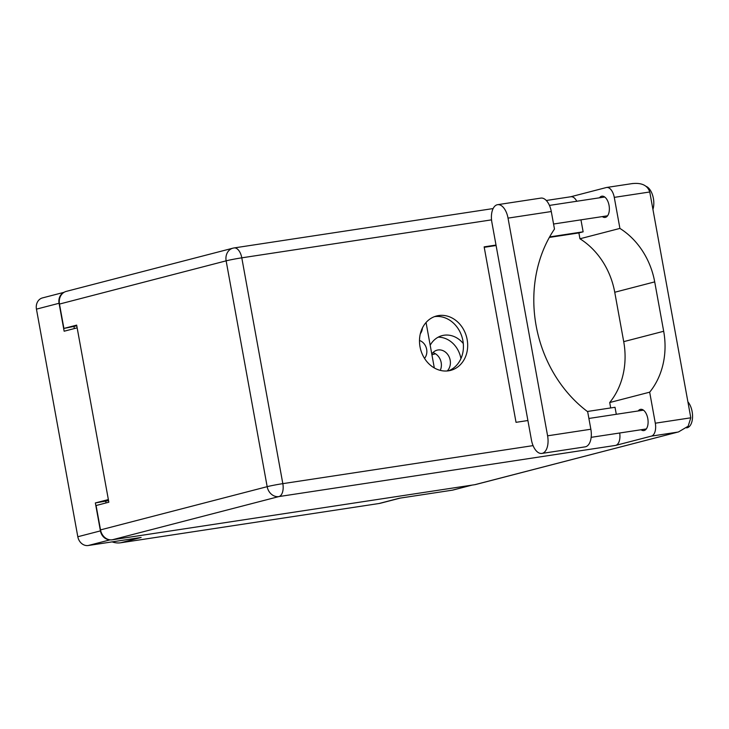 <?xml version="1.0" encoding="UTF-8"?>
<svg xmlns="http://www.w3.org/2000/svg" width="729" height="729" viewBox="0 0 729 729"><rect width="100%" height="100%" fill="white"/><g stroke="black" fill="none" stroke-linecap="round" stroke-linejoin="round"><path stroke-width="1.09" d="M460.938 358.622A24.795 21.004 75.5 0 0 460.928 358.595A24.795 21.004 75.5 0 0 438.156 337.19M432.953 352.617A11.983 10.151 -104.5 0 1 441.173 362.568A11.983 10.151 -104.5 0 1 440.252 370.368M447.242 370.961A11.983 10.151 75.5 0 0 450.185 360.226A11.983 10.151 75.5 0 0 437.127 350.157A11.983 10.151 75.5 0 0 431.787 354.066M424.524 358.395A10.744 9.103 75.5 0 0 426.647 349.328A10.744 9.103 75.5 0 0 419.494 340.479M420.332 333.727A10.744 9.103 75.5 0 0 422.401 327.986M400.276 498.089L380.702 503.165A23.146 19.601 -104.5 0 1 379.025 503.511L399.428 498.217L452.326 490.18L471.654 485.168M110.143 539.834L88.236 545.511L141.134 537.473L120.732 542.768L379.025 503.511M120.732 542.768A23.146 19.601 -104.5 0 1 112.138 541.884M63.651 292.584A10.252 8.684 75.5 0 0 59.067 303.273L64.143 331.221L77.156 327.84M59.067 303.273L36.45 309.142L77.812 536.744L100.429 530.885A10.252 8.684 75.5 0 0 109.396 539.724M108.366 499.565L95.353 502.937L100.429 530.885M74.349 328.569L73.984 326.565M95.353 502.937L108.557 500.632M106.042 502.937L105.751 501.361M426.055 322.51L434.311 367.935M463.298 343.559A24.795 21.004 75.5 0 0 442.157 335.613A24.795 21.004 75.5 0 0 430.183 345.245M472.027 485.113L453.064 490.025A10.252 8.684 -104.5 0 1 452.326 490.18M36.45 309.142A10.252 8.684 -104.5 0 1 42.473 297.915L64.088 292.311M88.236 545.511A10.252 8.684 -104.5 0 1 77.812 536.744M435.495 353.793L431.905 354.722M541.875 453.429L585.132 446.859A15.701 8.311 -98.6 0 0 585.578 446.768A15.701 8.311 -98.6 0 0 590.855 429.235L547.597 435.814A15.701 8.311 -98.6 0 1 542.321 453.338A15.701 8.311 -98.6 0 1 541.875 453.429A15.701 8.311 -98.6 0 1 531.441 439.997L491.875 222.299A15.701 8.311 -98.6 0 1 497.597 204.685A15.701 8.311 -98.6 0 1 508.031 218.117L547.597 435.814M646.331 186.451A14.462 7.655 81.4 0 1 652.929 209.378M687.903 401.834A14.462 7.655 81.4 0 1 692.55 416.952A14.462 7.655 81.4 0 1 687.265 427.723A14.462 7.655 81.4 0 1 686.855 427.805L686.499 427.859M599.466 197.805A10.744 5.686 81.4 0 1 601.598 196.247A10.744 5.686 81.4 0 1 601.908 196.183A10.744 5.686 81.4 0 1 609.098 205.66A10.744 5.686 81.4 0 1 605.444 217.36A10.744 5.686 81.4 0 1 605.134 217.424A10.744 5.686 81.4 0 1 602.327 216.604M638.203 410.956A10.744 5.686 81.4 0 1 640.335 409.397A10.744 5.686 81.4 0 1 640.645 409.334A10.744 5.686 81.4 0 1 647.835 418.811A10.744 5.686 81.4 0 1 644.172 430.511A10.744 5.686 81.4 0 1 643.871 430.575A10.744 5.686 81.4 0 1 641.064 429.746M438.566 315.566A28.103 23.802 75.5 0 0 436.534 315.985A28.103 23.802 75.5 0 0 420.259 347.97A28.103 23.802 75.5 0 0 448.608 370.806A28.103 23.802 75.5 0 0 450.64 370.387A28.103 23.802 75.5 0 0 466.915 338.402A28.103 23.802 75.5 0 0 438.566 315.566M497.597 204.685L540.854 198.106A15.701 8.311 -98.6 0 1 551.288 211.538L554.477 229.061A124.468 105.441 75.5 0 0 587.665 411.712L590.855 429.235M677.214 432.197L651.425 436.115L615.713 445.383L278.943 496.567L112.293 539.788L474.852 484.685L678.571 431.896L688.149 426.219L690.8 417.808L649.767 191.982C647.525 185.321 641.62 182.532 632.043 183.635M649.767 191.982L614.274 197.377L619.914 228.414L579.947 238.775A72.736 61.61 -104.5 0 1 614.747 292.256L623.714 341.646A72.736 61.61 -104.5 0 1 609.708 402.536L610.692 407.939M614.274 197.377A11.573 6.124 -98.6 0 0 606.583 187.481A11.573 6.124 -98.6 0 0 606.255 187.553L570.707 196.775M570.543 196.812A11.573 6.124 81.4 0 1 570.871 196.748A11.573 6.124 81.4 0 1 576.776 201.259M580.958 219.848L583.136 231.822L578.89 232.925L579.947 238.775M112.293 539.788A11.573 9.805 -104.5 0 1 100.52 529.892L267.169 486.671L226.136 260.845L59.477 304.066L63.906 328.433L76.791 325.836M63.906 328.433L76.663 325.125L108.84 502.208L96.091 505.516L100.52 529.892M678.571 431.896L475.691 484.512A11.573 9.805 -104.5 0 1 474.852 484.685M59.477 304.066A11.573 9.805 -104.5 0 1 66.275 291.39L232.934 248.17A11.573 9.805 75.5 0 0 226.136 260.845A11.573 0.538 169.7 0 1 241.791 257.829L282.825 483.646L533.072 445.619M587.364 411.484L615.021 407.283L616.297 414.282M527.896 420.524L516.032 422.328L484.147 246.867L496.012 245.062M549.62 236.916L583.136 231.822M484.22 247.313L496.094 245.509M549.338 237.417L578.89 232.925M434.438 316.65A28.103 23.802 -104.5 0 1 462.377 338.311A28.103 23.802 -104.5 0 1 448.49 370.824M651.425 436.115A11.573 6.124 -98.6 0 0 655.307 423.203L690.8 417.808M609.708 402.536L649.676 392.175L655.307 423.203M619.686 432.999A11.573 6.124 81.4 0 1 615.713 445.383M649.676 392.175A72.736 61.61 75.5 0 0 663.682 331.276L654.706 281.886A72.736 61.61 75.5 0 0 619.914 228.414M491.537 219.866L241.791 257.829A11.573 6.124 -98.6 0 0 234.1 247.933A11.573 6.124 -98.6 0 0 233.772 247.997A11.573 9.805 75.5 0 0 232.934 248.17A11.573 11.573 0 0 1 234.1 247.933L493.123 208.567M614.747 292.256L654.706 281.886M623.714 341.646L663.682 331.276M267.169 486.671A11.573 9.805 75.5 0 0 278.943 496.567A11.573 6.124 81.4 0 0 282.825 483.646A11.573 0.538 169.7 0 0 267.169 486.671M551.288 211.538L508.031 218.117M588.895 418.455L643.452 410.163M549.438 205.414L604.715 197.012M553.557 224.013L607.567 215.802M591.164 437.336L646.304 428.953M570.871 196.748L546.276 200.484M606.583 187.481L632.9 183.489"/></g></svg>
